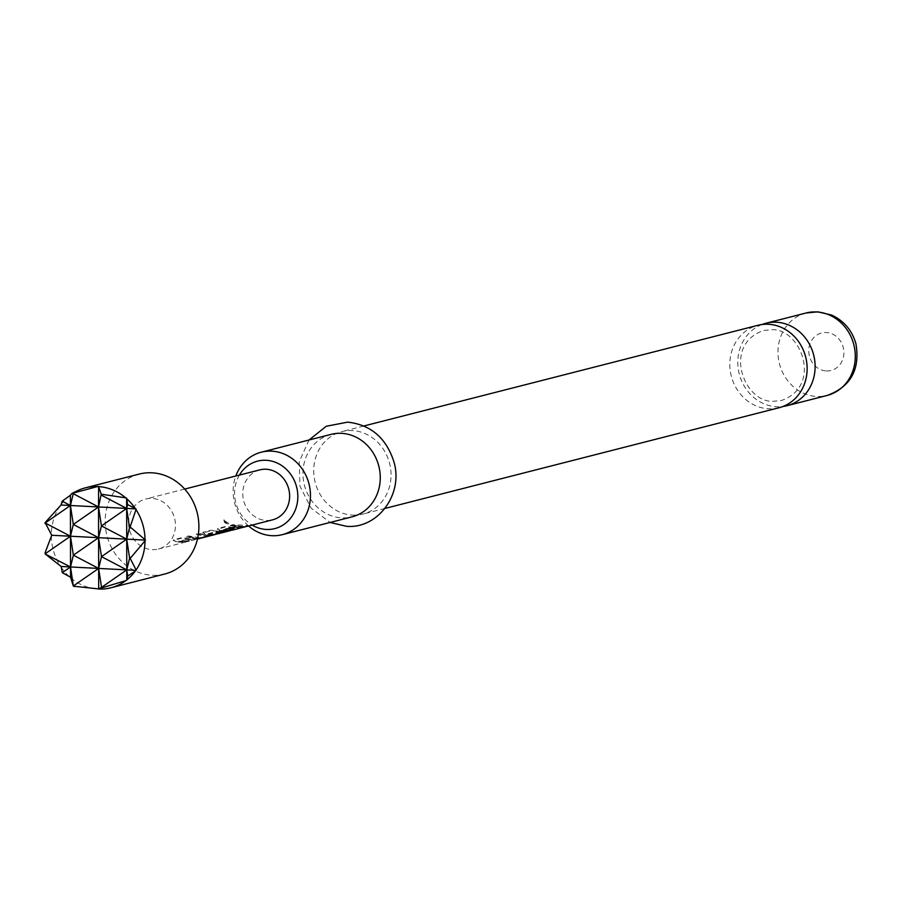 <?xml version="1.0" encoding="UTF-8"?>
<svg xmlns="http://www.w3.org/2000/svg" width="901" height="901" viewBox="0 0 901 901"><rect width="100%" height="100%" fill="white"/><g stroke="black" fill="none" stroke-linecap="round" stroke-linejoin="round"><path stroke-width="0.68" stroke-dasharray="4.5 3.38" d="M223.786 520.181L224.101 519.809C223.865 521.78 225.543 523.087 229.124 523.74L223.786 520.181C223.594 522.175 225.306 523.504 228.91 524.191L223.786 520.181M779.016 407.748A42.55 38.394 75.7 0 1 768.553 408.784A42.55 38.394 75.7 0 1 730.182 370.311A42.55 38.394 75.7 0 1 757.944 325.295M197.465 539.035L188.05 539.125L181.428 538.201L173.138 540.679L173.668 539.744L175.909 542.233L185.674 542.053L189.537 541.005L178.657 541.681L185.966 539.812L197.477 538.967M186.023 539.305L195.427 539.035L199.256 537.987L188.118 538.629L181.585 537.728L173.668 539.744L175.977 541.726L185.55 541.557L189.379 540.51L178.826 541.783L178.713 541.174L185.966 539.812M210.733 535.588L198.243 533.899L195.979 534.473L206.892 536.377L199.098 538.314L188.365 536.422L186.102 537.007L197.499 538.821L200.855 538.179M199.515 537.728L188.523 535.949L186.259 536.523L197.432 538.314L211.848 534.766L209.573 535.217L198.4 533.426L196.136 534L206.836 535.858L199.583 538.246M216.319 534.169L208.311 534.102L215.621 532.232L221.849 532.559L218.616 533.64M220.114 532.536L208.311 534.102M208.368 533.606L215.677 531.736L221.804 532.029M225.43 531.827L210.834 530.678L202.545 533.167L203.074 532.232L205.315 534.721L215.08 534.53M240.804 527.941L225.532 526.927L217.254 529.405L217.772 528.47L220.024 530.959L229.778 530.79M230.915 530.464L222.761 530.407L230.07 528.538L239.655 528.256M230.138 528.042L239.531 527.761L243.36 526.713L232.233 527.355L225.689 526.454L217.772 528.47L220.092 530.452L229.654 530.295L233.483 529.236L222.941 530.509L222.817 529.912L230.07 528.538M245.646 526.691L232.469 525.159L230.206 525.734L244.486 527.029M259.826 469.871A25.791 23.268 -104.3 0 0 242.774 493.647A25.791 23.268 -104.3 0 0 272.586 519.843M128.595 522.817A25.791 23.268 -104.3 0 0 158.418 549.024A25.791 23.268 -104.3 0 0 175.458 525.249A25.791 23.268 -104.3 0 0 145.647 499.053A25.791 23.268 -104.3 0 0 128.595 522.817M761.998 324.518A42.55 38.394 -104.3 0 0 738.516 370.525A42.55 38.394 -104.3 0 0 776.538 406.745A42.55 38.394 -104.3 0 0 782.946 406.486M331.072 434.372A42.55 38.394 -104.3 0 0 303.322 479.377A42.55 38.394 -104.3 0 0 341.682 517.861A42.55 38.394 -104.3 0 0 352.145 516.825M352.449 515.102A42.55 38.394 -104.3 0 0 362.912 514.066A42.55 38.394 -104.3 0 0 390.674 469.061A42.55 38.394 -104.3 0 0 352.302 430.577A42.55 38.394 -104.3 0 0 341.851 431.613A42.55 38.394 -104.3 0 0 314.089 476.629A42.55 38.394 -104.3 0 0 352.449 515.102M164.793 574.005A51.582 46.537 75.7 0 1 152.123 575.266A51.582 46.537 75.7 0 1 105.62 528.628A51.582 46.537 75.7 0 1 139.261 474.061M98.795 589.051A51.582 46.537 -104.3 0 0 102.466 589.04M70.661 577.778A51.582 46.537 -104.3 0 0 97.725 588.995M61.133 567.191A51.582 46.537 -104.3 0 0 69.591 576.854M51.312 535.949A51.582 46.537 -104.3 0 0 60.344 565.986M60.232 505.675A51.582 46.537 -104.3 0 0 51.312 534.789M69.456 495.775A51.582 46.537 -104.3 0 0 61.031 504.56M77.362 490.775A51.582 46.537 -104.3 0 0 70.515 494.953M248.597 525.981A42.55 38.394 75.7 0 1 235.825 476.01M239.373 475.097A34.812 31.411 -104.3 0 0 252.145 525.069M230.363 525.26L244.351 526.533L248.192 525.486L232.627 524.675L230.206 525.734M221.849 532.559L215.35 533.685L226.545 531.016L217.524 531.117L210.992 530.205L203.074 532.232L205.383 534.214L214.956 534.079L225.971 528.684L234.677 526.939M226.962 530.948L218.493 533.133M212.253 534.71L200.732 537.672M806.102 312.985A42.55 38.394 -104.3 0 0 778.34 358.001A42.55 38.394 -104.3 0 0 816.711 396.474A42.55 38.394 -104.3 0 0 827.163 395.449M826.363 370.953A19.338 17.457 -104.3 0 0 843.899 352.651A19.338 17.457 -104.3 0 0 826.296 332.525A19.338 17.457 -104.3 0 0 808.76 350.827A19.338 17.457 -104.3 0 0 826.363 370.953M771.853 329.698C800.933 328.268 822.883 386.101 781.404 400.483L773.081 401.305C744.012 402.736 722.061 344.903 763.53 330.521L771.853 329.698M195.551 539.53L187.937 541.478M185.674 542.053L158.418 549.024M384.941 508.446L362.912 514.066M363.88 425.982L341.851 431.613M309.043 439.992L299.233 461.684L299.965 486.236L311.104 508.13L330.115 522.456M184.694 489.074L145.647 499.053M246.615 525.947L244.351 526.533M241.795 527.186L239.531 527.761M231.917 529.709L229.654 530.284M217.456 533.403L214.945 534.045M197.679 538.46L195.416 539.035M187.802 540.983L185.538 541.557"/><path stroke-width="1.35" d="M363.88 425.982L757.944 325.295A42.55 38.394 75.7 0 1 768.407 324.259A42.55 38.394 75.7 0 1 806.767 362.743A42.55 38.394 75.7 0 1 779.016 407.748L384.941 508.446M197.815 538.956L215.08 534.541L226.275 529.09L235.78 526.657L231.726 529.563L216.319 534.169M212.005 535.262L209.64 535.723M217.591 533.899L230.915 530.464M226.703 531.5L224.338 531.962M232.041 530.205L240.804 527.941M241.918 527.682L245.646 526.691M246.75 526.454L272.586 519.843A25.791 23.268 -104.3 0 0 289.638 496.079A25.791 23.268 -104.3 0 0 259.826 469.871L184.694 489.074M782.946 406.486A42.55 38.394 -104.3 0 0 787.001 405.709A42.55 38.394 -104.3 0 0 814.752 360.693A42.55 38.394 -104.3 0 0 776.392 322.22A42.55 38.394 -104.3 0 0 765.929 323.256A42.55 38.394 -104.3 0 0 761.998 324.518M252.145 525.069A34.812 31.411 -104.3 0 0 266.268 529.439A34.812 31.411 -104.3 0 0 297.837 496.507A34.812 31.411 -104.3 0 0 266.144 460.287A34.812 31.411 -104.3 0 0 239.373 475.097M235.825 476.01A42.55 38.394 75.7 0 1 261.267 452.201A42.55 38.394 75.7 0 1 271.73 451.164A42.55 38.394 75.7 0 1 310.09 489.648A42.55 38.394 75.7 0 1 282.34 534.653A42.55 38.394 75.7 0 1 271.877 535.69A42.55 38.394 75.7 0 1 248.597 525.981M282.34 534.653L352.145 516.825A42.55 38.394 -104.3 0 0 379.895 471.809A42.55 38.394 -104.3 0 0 341.535 433.336A42.55 38.394 -104.3 0 0 331.072 434.372L261.267 452.201M98.682 588.916L101.543 587.384L98.648 568.43L98.682 588.916L73.353 586.191L70.548 577.214L70.526 566.966L62.304 572.676L61.155 566.481L70.526 566.966L73.364 555.185L70.469 536.23L45.253 553.732L45.106 552.764L51.729 535.262L70.469 536.23L73.308 524.45L70.424 505.495L73.263 493.714L98.536 506.959L101.227 494.21L125.689 497.825A51.582 46.537 -104.3 0 0 98.614 486.608L98.536 506.959L126.658 508.412L127.582 504.571L135.206 508.412A51.582 46.537 -104.3 0 0 126.748 498.749L125.689 497.825M51.729 535.262L45.129 522.569L61.054 505.01L62.18 501.181L70.424 505.495L70.402 495.246L72.001 493.388L97.556 486.551A51.582 46.537 -104.3 0 0 85.404 487.824L139.261 474.061A51.582 46.537 75.7 0 1 151.942 472.811A51.582 46.537 75.7 0 1 198.445 519.449A51.582 46.537 75.7 0 1 164.793 574.005L110.936 587.767A51.582 46.537 -104.3 0 0 125.825 580.638L126.895 579.827A51.582 46.537 -104.3 0 0 135.308 571.043L136.107 569.916A51.582 46.537 -104.3 0 0 145.027 540.814L145.027 539.654A51.582 46.537 -104.3 0 0 136.006 509.606L135.206 508.412M98.795 589.051L102.466 589.04A51.582 46.537 -104.3 0 0 110.936 587.767M98.614 486.608L101.227 494.21M73.353 586.191L70.526 566.966L98.648 568.43L73.42 585.92L74.715 586.596M74.546 492.824L73.195 493.286M98.502 486.461L97.556 486.551M70.548 577.214L62.304 572.676M62.18 501.181L70.402 495.246M61.155 566.481L45.185 553.991L45.106 552.764M45.185 553.991L70.526 566.966L70.469 536.23L145.455 540.127M145.027 540.814L130.172 558.406L136.107 569.916M130.893 557.212L129.598 558.102L130.172 558.406M135.308 571.043L127.705 576.066L126.895 579.827M127.705 576.066L126.759 569.882L126.782 580.131M126.748 498.749L127.582 504.571M126.636 498.174L126.658 508.412L136.028 508.896M125.825 580.638L101.396 587.981M101.948 494.784L101.374 495.178L126.658 508.412L101.43 525.914L98.536 506.959L73.308 524.45L98.592 537.694L98.648 568.43L101.486 556.649L98.592 537.694L73.364 555.185L98.648 568.43L126.759 569.882L101.543 587.384L102.106 587.677M85.404 487.824A51.582 46.537 -104.3 0 0 77.362 490.775L72.001 493.388M45.05 523.594L45.129 522.569M136.006 509.606L130.116 526.972L145.027 539.654M130.116 526.972L129.553 527.367L130.836 528.054M129.553 527.367L126.658 508.412L126.714 539.147L129.553 527.367M61.054 505.01L98.536 506.959L98.592 537.694L101.43 525.914L126.714 539.147L126.759 569.882L129.598 558.102L126.714 539.147L101.486 556.649L126.759 569.882L136.141 570.367M70.424 505.495L45.196 522.997L70.469 536.23L70.424 505.495M235.465 526.263L231.501 529.112L222.333 532.052M222.108 531.59L220.114 532.536M806.102 312.985L817.804 311.825L831.398 314.99C843.922 320.733 852.109 330.352 855.95 343.844C860.207 369.613 850.612 386.822 827.163 395.449A42.55 38.394 -104.3 0 0 854.925 350.433A42.55 38.394 -104.3 0 0 816.565 311.96A42.55 38.394 -104.3 0 0 806.102 312.985L765.929 323.256M827.163 395.449L787.001 405.709M309.043 439.992L326.275 426.252L347.617 422.152C370.739 424.675 386.18 437.897 393.928 461.808C403.659 494.548 377.451 529.202 346.367 526.285L330.115 522.456"/></g></svg>
